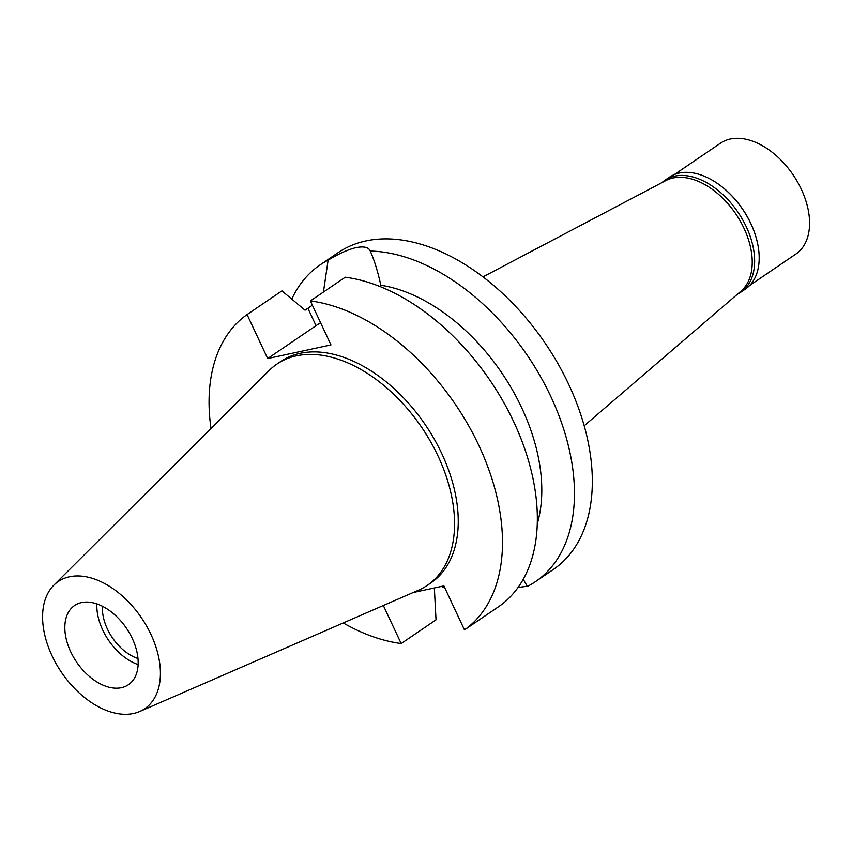 <?xml version="1.0" encoding="UTF-8"?>
<svg xmlns="http://www.w3.org/2000/svg" width="852" height="852" viewBox="0 0 852 852"><rect width="100%" height="100%" fill="white"/><g stroke="black" fill="none" stroke-linecap="round" stroke-linejoin="round"><path stroke-width="1.28" d="M132.294 638.489A47.882 30.129 -124.2 0 0 74.582 605.527A47.882 30.129 -124.2 0 0 70.705 651.759A47.882 30.129 -124.2 0 0 128.418 684.72A47.882 30.129 -124.2 0 0 132.294 638.489M138.141 664.592A47.882 30.129 55.8 0 1 102.709 630.001A47.882 30.129 55.8 0 1 96.862 603.898M102.464 606.273A40.598 25.549 -124.2 0 0 107.384 628.989A40.598 25.549 -124.2 0 0 137.992 658.511M584.206 425.776L740.952 291.192A67.031 42.185 -124.2 0 0 743.998 228.293A67.031 42.185 -124.2 0 0 665.763 180.613L482.967 276.879M379.981 286.538L380.833 285.26C377.734 271.224 374.209 259.828 370.269 251.063A191.508 120.526 55.8 0 1 550.924 396.744A191.508 120.526 55.8 0 1 535.429 581.671L553.299 569.509A191.508 120.526 -124.2 0 0 568.795 384.593A191.508 120.526 -124.2 0 0 337.946 252.778L320.064 264.929A191.508 120.526 55.8 0 1 328.116 260.148L323.44 292.044M291.789 299.095A191.508 120.526 55.8 0 1 320.064 264.929M370.077 250.595L370.269 251.063C368.714 247.229 363.974 246.079 356.051 247.634C348.095 249.508 338.787 253.672 328.116 260.148M312.375 305.186L305.048 310.203L281.937 290.873L247.069 314.569L267.677 358.554L316.039 325.666A49.214 9.447 154.9 0 1 320.586 322.706M535.429 581.671A191.508 120.526 55.8 0 1 527.377 586.442L523.245 579.307M537.293 523.703A162.785 102.442 -124.2 0 0 521.786 407.98A162.785 102.442 -124.2 0 0 380.833 285.26M518.048 587.497L527.271 586.24M444.701 587.667A191.508 120.526 55.8 0 1 441.379 586.453M267.677 358.554L330.981 344.911L310.384 300.926A191.508 120.526 55.8 0 1 478.952 445.681A191.508 120.526 55.8 0 1 464.478 629.894L443.881 585.91L413.124 592.534M383.347 605.495L401.175 643.537A191.508 120.526 55.8 0 1 343.218 622.95M210.998 428.492A191.508 120.526 55.8 0 1 247.069 314.569M427.299 585.367L430.995 582.853A133.775 84.188 -124.2 0 0 441.815 453.69A133.775 84.188 -124.2 0 0 280.564 361.61L276.868 364.123A133.775 84.188 55.8 0 1 438.12 456.193A133.775 84.188 55.8 0 1 427.299 585.367A133.775 84.188 55.8 0 1 418.556 590.18L139.717 711.495A76.904 48.404 55.8 0 1 52.036 655.784A76.904 48.404 55.8 0 1 53.836 585.186A76.904 48.404 55.8 0 1 150.964 634.463A76.904 48.404 55.8 0 1 139.717 711.495M310.384 300.926L345.241 277.219A191.508 120.526 -124.2 0 1 513.809 421.974A191.508 120.526 -124.2 0 1 499.347 606.187L464.478 629.894M434.35 587.965L436.032 619.83L401.175 643.537M53.836 585.186L269.179 370.482A133.775 84.188 55.8 0 1 276.868 364.123M740.867 292.151L745.415 289.052A67.606 42.547 -124.2 0 0 758.195 246.579A67.606 42.547 -124.2 0 0 750.889 223.778A67.606 42.547 -124.2 0 0 713.593 180.975A67.606 42.547 -124.2 0 0 669.395 177.237L664.837 180.336A67.606 42.547 55.8 0 1 746.331 226.866A67.606 42.547 55.8 0 1 740.867 292.151A67.606 42.547 55.8 0 1 737.662 294.015M713.752 181.071A67.031 42.185 55.8 0 1 713.912 181.167A67.031 42.185 55.8 0 1 750.889 223.607A67.031 42.185 55.8 0 1 758.131 246.207A67.031 42.185 55.8 0 1 758.163 246.388M661.919 182.637A67.606 42.547 55.8 0 1 664.837 180.336M749.675 285.463L795.928 254.013A67.031 42.185 -124.2 0 0 801.349 189.293A67.031 42.185 -124.2 0 0 720.547 143.157L674.294 174.607M316.039 325.666L307.892 308.264"/></g></svg>
